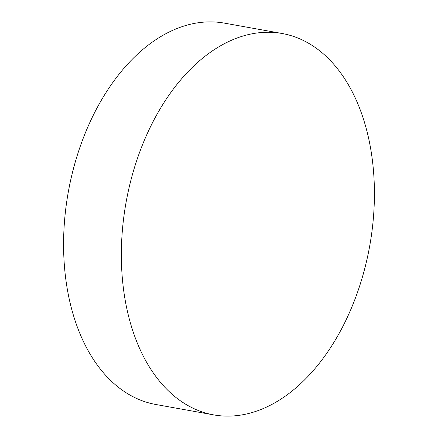 <?xml version="1.0" encoding="UTF-8"?>
<svg xmlns="http://www.w3.org/2000/svg" width="438" height="438" viewBox="0 0 438 438"><rect width="100%" height="100%" fill="white"/><g stroke="black" fill="none" stroke-linecap="round" stroke-linejoin="round"><path stroke-width="0.66" d="M282.138 33.502L224.376 23.126A193.738 123.757 100.2 0 0 212.326 21.9A193.738 123.757 100.2 0 0 66.784 201.272A193.738 123.757 100.2 0 0 155.862 404.498L213.624 414.874A193.738 123.757 -79.8 0 1 124.551 211.647A193.738 123.757 -79.8 0 1 270.087 32.275A193.738 123.757 -79.8 0 1 282.138 33.502A193.738 123.757 -79.8 0 1 371.216 236.728A193.738 123.757 -79.8 0 1 225.674 416.1A193.738 123.757 -79.8 0 1 213.624 414.874"/></g></svg>
